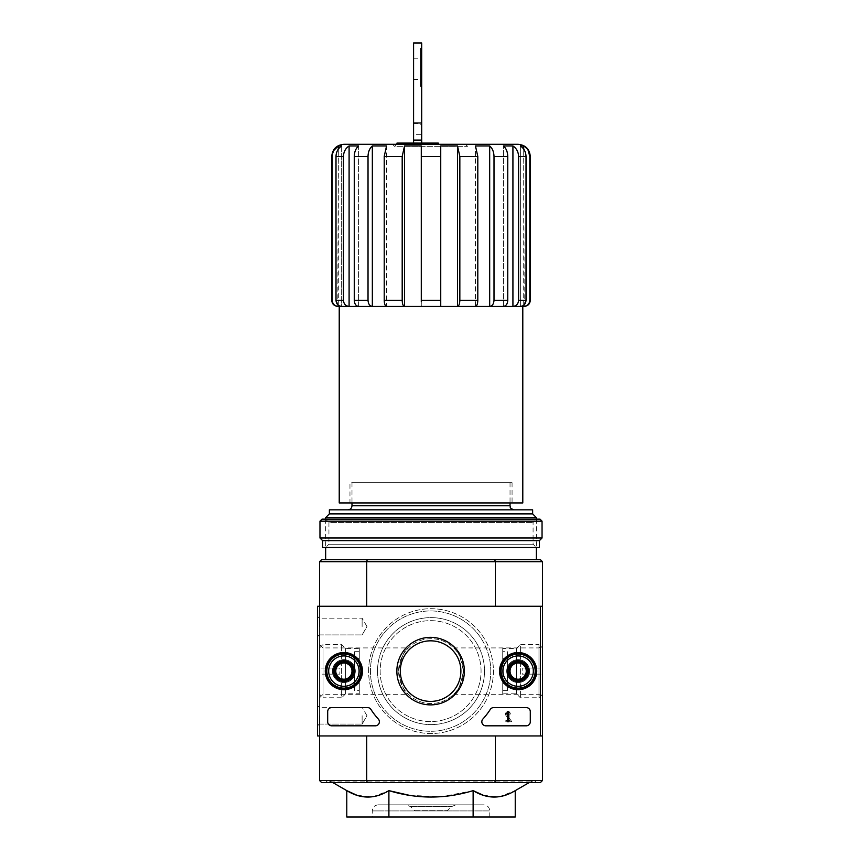 <?xml version="1.0" encoding="UTF-8"?>
<svg xmlns="http://www.w3.org/2000/svg" width="860" height="860" viewBox="0 0 860 860"><rect width="100%" height="100%" fill="white"/><g stroke="black" fill="none" stroke-linecap="round" stroke-linejoin="round"><path stroke-width="0.64" stroke-dasharray="4.3 3.22" d="M396.567 144.308L465.454 144.308L396.567 144.308L394.546 146.34L467.485 146.34L394.546 146.34L392.515 144.308L469.506 144.308L467.485 146.34L465.454 144.308M396.976 143.093L413.585 143.093L413.585 144.308L438.31 144.308L396.976 144.308L413.585 144.308L413.585 134.644L421.69 134.644L421.69 144.308L421.69 143.093L438.31 143.093M413.585 143.093L421.69 143.093M398.599 671.112C401.405 656.9 404.662 649.171 408.36 647.924C404.673 649.16 401.416 656.889 398.599 671.112C401.416 685.334 404.662 693.063 408.36 694.299C404.662 693.053 401.405 685.323 398.599 671.112A32.422 32.422 0 0 1 447.221 643.043A32.422 32.422 0 0 1 447.221 699.191A32.422 32.422 0 0 1 398.599 671.112A32.422 32.422 0 0 1 447.221 643.043A32.422 32.422 0 0 1 447.221 699.191A32.422 32.422 0 0 1 398.599 671.112M323.037 671.112L323.037 694.299L323.037 671.112M538.983 671.112L538.983 694.299L538.983 671.112M463.433 671.112C460.616 685.323 457.359 693.053 453.671 694.299C457.337 693.074 460.594 685.366 463.433 671.165C460.627 656.922 457.369 649.171 453.671 647.924C457.369 649.182 460.627 656.911 463.433 671.112M319.576 780.525L366.704 780.525L366.704 735.956L319.576 735.956L319.576 780.525L321.597 782.557L367.252 782.557L366.704 780.525L495.317 780.525L495.317 735.956L540.424 735.956L540.424 606.279L317.544 606.279L317.544 735.956L540.424 735.956L540.424 606.279L317.544 606.279L317.544 735.956L540.424 735.956L317.544 735.956L317.544 606.279L540.424 606.279L540.424 735.956M319.576 735.956L319.576 606.279L366.704 606.279L319.576 606.279L319.576 735.956L366.704 735.956M367.252 559.677L321.597 559.677L319.576 561.698L366.704 561.698L367.252 559.677L494.769 559.677L495.317 561.698L366.704 561.698L366.704 606.279L319.576 606.279L366.704 606.279M367.252 782.557L494.769 782.557L495.317 780.525L542.456 780.525L542.456 561.698L495.317 561.698L495.317 606.279L540.424 606.279M542.456 606.279L495.317 606.279M542.456 735.956L495.317 735.956M333.755 671.112A10.127 10.127 0 0 1 348.956 662.34A10.127 10.127 0 0 1 348.956 679.884A10.127 10.127 0 0 1 333.755 671.112A10.127 10.127 0 0 1 348.956 662.34A10.127 10.127 0 0 1 348.956 679.884A10.127 10.127 0 0 1 333.755 671.112M508.013 671.112A10.127 10.127 0 0 1 523.202 662.34A10.127 10.127 0 0 1 523.202 679.884A10.127 10.127 0 0 1 508.013 671.112A10.127 10.127 0 0 1 523.202 662.34A10.127 10.127 0 0 1 523.202 679.884A10.127 10.127 0 0 1 508.013 671.112M368.607 671.112A62.404 62.404 0 0 1 462.218 617.071A62.404 62.404 0 0 1 462.218 725.163A62.404 62.404 0 0 1 368.607 671.112A62.404 62.404 0 0 1 462.218 617.071A62.404 62.404 0 0 1 462.218 725.163A62.404 62.404 0 0 1 368.607 671.112M530.298 156.466L529.814 300.323C529.448 304.01 527.416 306.042 523.708 306.407L339.227 306.407L341.656 306.407L341.656 145.942C338.055 148.371 336.163 151.876 336.002 156.466L336.002 300.323C336.346 304.021 338.227 306.042 341.656 306.407L349.096 306.407L349.096 145.942L358.588 145.942L358.588 306.407L349.096 306.407L358.588 306.407L358.588 145.942C355.836 148.371 354.395 151.876 354.266 156.466L354.266 300.323C354.535 304.021 355.975 306.042 358.588 306.407L372.348 306.407L372.348 145.942L386.559 145.942L386.559 306.407L372.348 306.407L386.559 306.407L386.559 145.942L384.216 156.466L384.216 300.323C384.356 304.021 385.14 306.042 386.559 306.407L404.522 306.407L404.522 145.942L421.292 145.942L421.292 306.407L404.522 306.407L421.292 306.407L421.292 145.942L421.292 156.466L440.739 156.466L440.739 145.942L457.498 145.942L459.842 156.466L477.805 156.466L475.472 145.942L489.684 145.942L489.684 306.407L475.472 306.407L475.472 145.942L475.472 306.407C476.892 306.052 477.665 304.021 477.805 300.323L477.805 156.466M459.842 156.466L459.842 300.323C459.702 304.021 458.917 306.042 457.498 306.407L440.739 306.407L440.739 156.466M507.755 156.466L494.005 156.466L494.005 300.323C493.737 304.021 492.296 306.042 489.684 306.407L503.433 306.407L503.433 145.942L512.925 145.942L512.925 306.407L503.433 306.407L503.433 145.942C506.196 148.371 507.626 151.876 507.755 156.466L507.755 300.323C507.497 304.021 506.056 306.052 503.433 306.407L520.375 306.407L520.375 145.942L523.708 145.942L528.18 150.382M523.708 305.225L523.708 149.124M524.213 306.407L523.708 145.942M520.375 306.407L520.375 145.942C523.976 148.371 525.858 151.876 526.019 156.466L526.019 300.323C525.675 304.021 523.794 306.052 520.375 306.407M512.925 306.407C516.355 306.042 518.236 304.021 518.58 300.323L518.58 156.466L526.019 156.466M421.292 306.407L457.498 306.407L457.498 145.942M440.739 300.323L421.292 300.323L421.292 156.466M404.522 306.407C403.103 306.052 402.329 304.021 402.19 300.323L402.19 156.466L404.522 145.942M372.348 306.407C369.725 306.052 368.284 304.021 368.026 300.323L368.026 156.466C368.144 151.876 369.585 148.371 372.348 145.942M349.096 306.407C345.677 306.052 343.796 304.021 343.452 300.323L343.452 156.466C343.613 151.876 345.494 148.371 349.096 145.942M337.808 306.407L338.313 145.942L341.656 145.942L341.656 306.407L338.313 306.407C334.615 306.042 332.583 304.021 332.207 300.323L332.207 156.466L333.852 150.382M338.313 305.225L338.313 149.135M457.498 306.407L489.684 306.407M339.227 502.939L522.794 502.939M351.987 482.686L510.034 482.686L351.987 482.686L351.987 502.939M483.578 795.403L499.52 796.693L515.237 790.63M409.607 795.371L441.685 796.693L473.129 790.63L473.129 817L346.784 817M357.233 795.403L373.175 796.693L388.903 790.63L388.903 817M332.798 782.557L328.208 780.525L533.823 780.525L328.208 780.525M325.65 782.557L536.371 782.557L325.65 782.557L327.681 780.525L534.35 780.525L327.681 780.525M494.769 782.557L540.424 782.557L542.456 780.525M542.456 671.112L542.456 697.772L542.456 671.112M319.576 671.112L319.576 697.772L319.576 671.112M319.576 561.698L319.576 606.279M325.65 559.677L536.371 559.677L325.65 559.677M494.769 559.677L540.424 559.677L542.456 561.698M515.237 817L473.129 817M415.144 810.926L446.888 810.926L415.144 810.926L410.51 806.626L406.21 804.842L455.821 804.842L406.21 804.842M378.335 804.842L483.696 804.842L378.335 804.842C374.637 805.207 372.616 807.228 372.251 810.926L372.251 817L489.77 817L372.251 817M325.65 519.15L325.65 547.519L536.371 547.519L325.65 547.519L328.939 544.229L533.082 544.229L328.939 544.229L328.939 522.439L533.082 522.439L328.939 522.439L325.65 519.15L536.371 519.15L325.65 519.15M325.65 517.612L536.371 517.612M347.935 509.829L514.087 509.829L347.935 509.829M329.38 509.829L532.641 509.829M329.38 513.882L532.641 513.882M349.966 502.939L512.065 502.939L349.966 502.939L349.966 482.686L512.065 482.686L349.966 482.686M343.892 144.308L518.139 144.308M335.507 671.112A8.374 8.374 0 0 1 348.074 663.866A8.374 8.374 0 0 1 348.074 678.368A8.374 8.374 0 0 1 335.507 671.112A8.374 8.374 0 0 1 348.074 663.866A8.374 8.374 0 0 1 348.074 678.368A8.374 8.374 0 0 1 335.507 671.112A8.374 8.374 0 0 1 348.074 663.866A8.374 8.374 0 0 1 348.074 678.368A8.374 8.374 0 0 1 335.507 671.112A8.374 8.374 0 0 1 348.074 663.866A8.374 8.374 0 0 1 348.074 678.368A8.374 8.374 0 0 1 335.507 671.112M509.765 671.112A8.374 8.374 0 0 1 522.332 663.866A8.374 8.374 0 0 1 522.332 678.368A8.374 8.374 0 0 1 509.765 671.112A8.374 8.374 0 0 1 522.332 663.866A8.374 8.374 0 0 1 522.332 678.368A8.374 8.374 0 0 1 509.765 671.112A8.374 8.374 0 0 1 522.332 663.866A8.374 8.374 0 0 1 522.332 678.368A8.374 8.374 0 0 1 509.765 671.112A8.374 8.374 0 0 1 522.332 663.866A8.374 8.374 0 0 1 522.332 678.368A8.374 8.374 0 0 1 509.765 671.112M377.519 671.112A53.492 53.492 0 0 1 457.756 624.79A53.492 53.492 0 0 1 457.756 717.444A53.492 53.492 0 0 1 377.519 671.112A53.492 53.492 0 0 1 457.756 624.79A53.492 53.492 0 0 1 457.756 717.444A53.492 53.492 0 0 1 377.519 671.112M413.585 69.133L413.585 79.475L413.585 69.133M413.585 134.644L413.585 43M421.69 86.365L421.69 48.472L421.69 86.365M413.585 123.474L421.69 123.474L421.69 134.644M421.69 123.474L421.69 43M420.475 69.133L420.475 80.894L420.475 69.133M421.69 69.133L421.69 80.894L421.69 69.133M420.475 86.365L420.475 48.472L420.475 86.365M317.544 626.542L317.544 616.405L317.544 626.542M317.544 715.692L317.544 725.818L317.544 715.692M396.847 671.112A33.755 33.755 0 0 0 447.49 700.352A33.755 33.755 0 0 0 447.49 641.883A33.755 33.755 0 0 0 396.847 671.112A33.755 33.755 0 0 0 447.49 700.352A33.755 33.755 0 0 0 447.49 641.883A33.755 33.755 0 0 0 396.847 671.112A33.755 33.755 0 0 1 447.49 641.883A33.755 33.755 0 0 1 447.49 700.352A33.755 33.755 0 0 1 396.847 671.112M506.69 671.112A11.449 11.449 0 0 0 523.858 681.023A11.449 11.449 0 0 0 523.858 661.2A11.449 11.449 0 0 0 506.69 671.112A11.449 11.449 0 0 1 523.858 661.2A11.449 11.449 0 0 1 523.858 681.023A11.449 11.449 0 0 1 506.69 671.112M332.444 671.112A11.449 11.449 0 0 0 349.612 681.023A11.449 11.449 0 0 0 349.612 661.2A11.449 11.449 0 0 0 332.444 671.112A11.449 11.449 0 0 1 349.612 661.2A11.449 11.449 0 0 1 349.612 681.023A11.449 11.449 0 0 1 332.444 671.112M530.298 721.766L530.298 711.639A4.053 4.053 0 0 0 526.245 707.587L493.683 707.587A4.053 4.053 0 0 0 490.275 709.446A70.918 70.918 0 0 1 482.89 719.035A70.918 70.918 0 0 0 490.275 709.446A4.053 4.053 0 0 1 493.683 707.587A4.053 4.053 0 0 0 490.275 709.446A70.918 70.918 0 0 1 482.89 719.035A4.053 4.053 0 0 0 485.878 725.818L526.245 725.818A4.053 4.053 0 0 0 530.298 721.766L530.298 711.639A4.053 4.053 0 0 0 526.245 707.587L493.683 707.587L526.245 707.587A4.053 4.053 0 0 1 530.298 711.639L530.298 721.766A4.053 4.053 0 0 1 526.245 725.818A4.053 4.053 0 0 0 530.298 721.766M331.734 725.818L375.336 725.818A4.053 4.053 0 0 0 378.325 719.035A70.918 70.918 0 0 1 370.94 709.446A70.918 70.918 0 0 0 378.325 719.035A4.053 4.053 0 0 1 375.336 725.818A4.053 4.053 0 0 0 378.325 719.035A70.918 70.918 0 0 1 370.94 709.446A4.053 4.053 0 0 0 367.532 707.587L331.734 707.587A4.053 4.053 0 0 0 327.681 711.639L327.681 721.766A4.053 4.053 0 0 0 331.734 725.818L375.336 725.818L331.734 725.818A4.053 4.053 0 0 1 327.681 721.766A4.053 4.053 0 0 0 331.734 725.818M499.552 671.112A18.587 18.587 0 0 0 527.438 687.215A18.587 18.587 0 0 0 527.438 655.019A18.587 18.587 0 0 0 499.552 671.112M325.295 671.112A18.587 18.587 0 0 0 353.18 687.215A18.587 18.587 0 0 0 353.18 655.019A18.587 18.587 0 0 0 325.295 671.112M325.65 671.112A18.232 18.232 0 0 0 353.008 686.904A18.232 18.232 0 0 0 353.008 655.32A18.232 18.232 0 0 0 325.65 671.112M333.153 671.112A10.739 10.739 0 0 0 349.257 680.411A10.739 10.739 0 0 0 349.257 661.813A10.739 10.739 0 0 0 333.153 671.112A10.739 10.739 0 0 1 349.257 661.813A10.739 10.739 0 0 1 349.257 680.411A10.739 10.739 0 0 1 333.153 671.112M499.907 671.112A18.232 18.232 0 0 0 527.255 686.904A18.232 18.232 0 0 0 527.255 655.32A18.232 18.232 0 0 0 499.907 671.112M507.4 671.112A10.739 10.739 0 0 0 523.504 680.411A10.739 10.739 0 0 0 523.504 661.813A10.739 10.739 0 0 0 507.4 671.112A10.739 10.739 0 0 1 523.504 661.813A10.739 10.739 0 0 1 523.504 680.411A10.739 10.739 0 0 1 507.4 671.112M400.319 671.112A30.293 30.293 0 0 0 445.749 697.352A30.293 30.293 0 0 0 445.749 644.882A30.293 30.293 0 0 0 400.319 671.112A30.293 30.293 0 0 0 445.749 697.352A30.293 30.293 0 0 0 445.749 644.882A30.293 30.293 0 0 0 400.319 671.112A30.293 30.293 0 0 1 445.749 644.882A30.293 30.293 0 0 1 445.749 697.352A30.293 30.293 0 0 1 400.319 671.112M362.125 715.692L362.125 724.066L362.125 715.692M319.296 715.692L319.296 724.066L319.296 715.692M362.125 626.542L362.125 618.168L362.125 626.542M319.296 626.542L319.296 618.168L319.296 626.542M370.94 709.446A4.053 4.053 0 0 0 367.532 707.587L331.734 707.587A4.053 4.053 0 0 0 327.681 711.639L327.681 721.766L327.681 711.639A4.053 4.053 0 0 1 331.734 707.587L367.532 707.587A4.053 4.053 0 0 1 370.94 709.446M482.89 719.035A4.053 4.053 0 0 0 485.878 725.818L526.245 725.818L485.878 725.818A4.053 4.053 0 0 1 482.89 719.035M505.831 721.766L511.85 721.766L506.862 714.638A1.215 1.215 0 0 1 507.647 712.886A1.215 1.215 0 0 1 509.152 714.069L510.367 714.069A2.429 2.429 0 0 0 507.303 711.725A2.429 2.429 0 0 0 505.831 715.284L509.518 720.551L505.831 720.551L505.831 721.766L511.85 721.766L506.862 714.638A1.215 1.215 0 0 1 507.647 712.886A1.215 1.215 0 0 1 509.152 714.069L510.367 714.069A2.429 2.429 0 0 0 507.303 711.725A2.429 2.429 0 0 0 505.831 715.284L509.518 720.551L505.831 720.551L505.831 721.766M510.034 675.799L518.139 680.475L526.245 675.799L526.245 666.436L518.139 661.759L510.034 666.436L510.034 675.799A9.363 9.363 0 0 0 526.245 675.799A9.363 9.363 0 0 0 518.139 661.759A9.363 9.363 0 0 0 510.034 675.799L510.034 666.436L518.139 661.759L526.245 666.436L526.245 675.799L522.192 678.132A8.105 8.105 0 0 0 522.192 664.092A8.105 8.105 0 0 0 510.034 671.112A8.105 8.105 0 0 0 514.087 678.132L510.034 675.799M518.139 655.922A15.2 15.2 0 0 0 504.981 678.712A15.2 15.2 0 0 0 531.297 678.712A15.2 15.2 0 0 0 518.139 655.922M518.139 653.89A17.221 17.221 0 0 0 503.218 679.722A17.221 17.221 0 0 0 533.049 679.722A17.221 17.221 0 0 0 518.139 653.89A17.221 17.221 0 0 0 503.218 679.722A17.221 17.221 0 0 0 533.049 679.722A17.221 17.221 0 0 0 518.139 653.89M518.139 654.395A16.716 16.716 0 0 0 503.659 679.475A16.716 16.716 0 0 0 532.619 679.475A16.716 16.716 0 0 0 518.139 654.395M518.139 660.781A10.331 10.331 0 0 0 509.185 676.283A10.331 10.331 0 0 0 527.083 676.283A10.331 10.331 0 0 0 518.139 660.781M518.139 660.985A10.127 10.127 0 0 0 509.367 676.186A10.127 10.127 0 0 0 526.911 676.186A10.127 10.127 0 0 0 518.139 660.985A10.127 10.127 0 0 0 509.367 676.186A10.127 10.127 0 0 0 526.911 676.186A10.127 10.127 0 0 0 518.139 660.985M518.139 662.974A8.149 8.149 0 0 0 511.087 675.186A8.149 8.149 0 0 0 525.191 675.186A8.149 8.149 0 0 0 518.139 662.974M514.087 678.132A8.105 8.105 0 0 0 522.192 678.132L518.139 680.475L514.087 678.132M335.787 675.799L343.892 680.475L351.987 675.799L351.987 666.436L343.892 661.759L335.787 666.436L335.787 675.799A9.363 9.363 0 0 0 351.987 675.799A9.363 9.363 0 0 0 343.892 661.759A9.363 9.363 0 0 0 335.787 675.799L335.787 666.436L343.892 661.759L351.987 666.436L351.987 675.799L347.935 678.132A8.105 8.105 0 0 0 347.935 664.092A8.105 8.105 0 0 0 335.787 671.112A8.105 8.105 0 0 0 339.84 678.132L335.787 675.799M343.892 655.922A15.2 15.2 0 0 0 330.724 678.712A15.2 15.2 0 0 0 357.05 678.712A15.2 15.2 0 0 0 343.892 655.922M343.892 653.89A17.221 17.221 0 0 0 328.971 679.722A17.221 17.221 0 0 0 358.803 679.722A17.221 17.221 0 0 0 343.892 653.89A17.221 17.221 0 0 0 328.971 679.722A17.221 17.221 0 0 0 358.803 679.722A17.221 17.221 0 0 0 343.892 653.89M343.892 654.395A16.716 16.716 0 0 0 329.412 679.475A16.716 16.716 0 0 0 358.362 679.475A16.716 16.716 0 0 0 343.892 654.395M343.892 660.781A10.331 10.331 0 0 0 334.938 676.283A10.331 10.331 0 0 0 352.837 676.283A10.331 10.331 0 0 0 343.892 660.781M343.892 660.985A10.127 10.127 0 0 0 335.11 676.186A10.127 10.127 0 0 0 352.664 676.186A10.127 10.127 0 0 0 343.892 660.985A10.127 10.127 0 0 0 335.11 676.186A10.127 10.127 0 0 0 352.664 676.186A10.127 10.127 0 0 0 343.892 660.985M343.892 662.974A8.149 8.149 0 0 0 336.84 675.186A8.149 8.149 0 0 0 350.944 675.186A8.149 8.149 0 0 0 343.892 662.974M339.84 678.132A8.105 8.105 0 0 0 347.935 678.132L343.892 680.475L339.84 678.132M481.062 671.112A50.45 50.45 0 0 0 405.382 627.424A50.45 50.45 0 0 0 405.382 714.811A50.45 50.45 0 0 0 481.062 671.112A50.45 50.45 0 0 0 405.382 627.424A50.45 50.45 0 0 0 405.382 714.811A50.45 50.45 0 0 0 481.062 671.112M490.781 671.112A60.178 60.178 0 0 0 400.523 618.996A60.178 60.178 0 0 0 400.523 723.228A60.178 60.178 0 0 0 490.781 671.112A60.178 60.178 0 0 0 400.523 618.996A60.178 60.178 0 0 0 400.523 723.228A60.178 60.178 0 0 0 490.781 671.112M507.604 711.639L508.819 711.639L508.819 721.766L507.604 721.766L507.604 713.617L506.389 713.66L506.991 713.058A0.613 0.613 0 0 0 507.604 712.445L507.604 711.639M518.139 688.333A17.221 17.221 0 0 1 503.218 662.501A17.221 17.221 0 0 1 533.049 662.501A17.221 17.221 0 0 1 518.139 688.333M518.139 687.828A16.716 16.716 0 0 1 503.659 662.759A16.716 16.716 0 0 1 532.619 662.759A16.716 16.716 0 0 1 518.139 687.828M518.139 681.453A10.331 10.331 0 0 1 509.185 665.952A10.331 10.331 0 0 1 527.083 665.952A10.331 10.331 0 0 1 518.139 681.453M518.139 681.249A10.127 10.127 0 0 1 509.367 666.048A10.127 10.127 0 0 1 526.911 666.048A10.127 10.127 0 0 1 518.139 681.249A10.127 10.127 0 0 1 509.367 666.048A10.127 10.127 0 0 1 526.911 666.048A10.127 10.127 0 0 1 518.139 681.249M518.139 679.26A8.149 8.149 0 0 1 511.087 667.048A8.149 8.149 0 0 1 525.191 667.048A8.149 8.149 0 0 1 518.139 679.26M343.892 688.333A17.221 17.221 0 0 1 328.971 662.501A17.221 17.221 0 0 1 358.803 662.501A17.221 17.221 0 0 1 343.892 688.333M343.892 687.828A16.716 16.716 0 0 1 329.412 662.759A16.716 16.716 0 0 1 358.362 662.759A16.716 16.716 0 0 1 343.892 687.828M343.892 681.453A10.331 10.331 0 0 1 334.938 665.952A10.331 10.331 0 0 1 352.837 665.952A10.331 10.331 0 0 1 343.892 681.453M343.892 681.249A10.127 10.127 0 0 1 335.11 666.048A10.127 10.127 0 0 1 352.664 666.048A10.127 10.127 0 0 1 343.892 681.249A10.127 10.127 0 0 1 335.11 666.048A10.127 10.127 0 0 1 352.664 666.048A10.127 10.127 0 0 1 343.892 681.249M343.892 679.26A8.149 8.149 0 0 1 336.84 667.048A8.149 8.149 0 0 1 350.944 667.048A8.149 8.149 0 0 1 343.892 679.26M322.005 519.15L540.026 519.15M319.974 521.181L542.047 521.181M319.974 537.994L542.047 537.994M322.608 540.628L539.413 540.628M322.608 547.519L539.413 547.519M319.576 694.299L319.576 647.924L319.576 694.299L323.037 697.772L323.037 644.452L323.037 697.772L341.635 697.772L341.635 644.452L341.635 697.772L345.602 693.805L345.602 648.418L345.602 693.805L359.286 693.805L359.286 648.418L359.286 693.805M319.576 674.154L319.576 668.08L319.576 674.154L339.84 674.154L339.84 668.08L319.576 668.08L339.84 668.08L339.84 674.154L319.576 674.154M359.286 690.569L359.286 651.665L359.286 690.569L354.621 690.569L354.621 651.665L354.621 690.569M354.621 683.883L354.621 658.351L354.621 683.883L359.286 683.883L359.286 658.351L359.286 683.883M542.456 647.924L542.456 694.299L542.456 647.924L538.983 644.452L538.983 697.772L538.983 644.452L520.397 644.452L520.397 697.772L520.397 644.452L516.43 648.418L516.43 693.805L516.43 648.418L502.735 648.418L502.735 693.805L502.735 648.418M542.456 668.08L542.456 674.154L542.456 668.08L522.192 668.08L522.192 674.154L542.456 674.154L522.192 674.154L522.192 668.08L542.456 668.08M502.735 651.665L502.735 690.569L502.735 651.665L507.4 651.665L507.4 690.569L507.4 651.665M507.4 658.351L507.4 683.883L507.4 658.351L502.735 658.351L502.735 683.883L502.735 658.351M518.58 300.323L526.019 300.323M494.005 300.323L507.755 300.323M459.842 300.323L477.805 300.323M384.216 156.466L402.19 156.466M384.216 300.323L402.19 300.323M354.266 156.466L368.026 156.466M354.266 300.323L368.026 300.323M336.002 156.466L343.452 156.466M336.002 300.323L343.452 300.323M351.987 505.777L510.034 505.777M330.229 781.073L531.792 781.073L330.229 781.073M414.563 810.679L447.458 810.679L414.563 810.679M410.51 806.626L451.521 806.626L410.51 806.626M372.251 810.926L489.77 810.926L372.251 810.926M413.585 142.9L421.69 142.9M319.576 697.772L323.037 694.299L408.36 694.299M319.576 644.452L323.037 647.924L408.36 647.924M453.671 694.299L538.983 694.299L542.456 697.772M453.671 647.924L538.983 647.924L542.456 644.452M510.034 482.686L510.034 502.939M529.222 782.557L533.823 780.525M534.35 780.525L536.371 782.557M455.821 804.842L451.521 806.626L446.888 810.926M489.77 817L489.77 810.926C489.415 807.228 487.383 805.207 483.696 804.842M536.371 519.15L536.371 547.519L533.082 544.229L533.082 522.439L536.371 519.15M512.065 482.686L512.065 502.939M420.475 80.894L421.69 80.894M420.475 57.383L421.69 57.383M420.475 124.248L421.69 124.248M420.475 48.472L421.69 48.472M413.585 79.475L421.69 79.475M413.585 58.803L421.69 58.803M366.962 715.692L362.125 707.318L319.296 707.318L317.544 705.566L319.296 707.318L362.125 707.318L366.962 715.692L362.125 724.066L319.296 724.066L317.544 725.818L319.296 724.066L362.125 724.066L366.962 715.692M366.962 626.542L362.125 618.168L319.296 618.168L317.544 616.405L319.296 618.168L362.125 618.168L366.962 626.542L362.125 634.916L319.296 634.916L317.544 636.669L319.296 634.916L362.125 634.916L366.962 626.542M319.576 647.924L323.037 644.452L341.635 644.452L345.602 648.418L359.286 648.418M354.621 651.665L359.286 651.665M354.621 658.351L359.286 658.351M542.456 694.299L538.983 697.772L520.397 697.772L516.43 693.805L502.735 693.805M507.4 690.569L502.735 690.569M507.4 683.883L502.735 683.883"/><path stroke-width="1.29" d="M396.976 144.308L396.976 143.093L438.31 143.093L438.31 144.308M421.292 301.505L421.292 145.942L404.522 145.942L402.19 156.466L384.216 156.466L386.559 145.942L372.348 145.942C369.585 148.371 368.144 151.876 368.026 156.466L354.266 156.466C354.395 151.876 355.836 148.371 358.588 145.942L349.096 145.942C345.494 148.371 343.613 151.876 343.452 156.466L336.002 156.466C336.174 151.876 338.055 148.371 341.656 145.942L338.313 145.942C334.4 148.361 332.368 151.865 332.207 156.466L331.734 156.466C332.454 149.081 336.507 145.028 343.892 144.308L518.139 144.308C525.524 145.028 529.577 149.081 530.298 156.466L529.814 156.466C529.652 151.865 527.621 148.35 523.708 145.942L520.375 145.942C523.976 148.371 525.858 151.876 526.019 156.466L518.58 156.466C518.408 151.876 516.527 148.371 512.925 145.942L503.433 145.942C506.196 148.371 507.637 151.876 507.755 156.466L494.005 156.466C493.877 151.876 492.436 148.371 489.684 145.942L475.472 145.942L477.805 156.466L459.842 156.466L457.498 145.942L440.739 145.942L440.739 156.466L421.292 156.466M402.19 156.466L402.19 300.323C402.329 304.021 403.103 306.042 404.522 306.407L440.739 306.407L440.739 156.466M421.292 306.407L457.498 306.407L457.498 145.942M477.805 156.466L477.805 300.323C477.665 304.021 476.892 306.042 475.472 306.407L457.498 306.407C458.917 306.052 459.691 304.021 459.842 300.323L459.842 156.466M457.498 306.407L489.684 306.407L489.684 145.942C492.436 148.371 493.877 151.876 494.005 156.466L494.005 300.323C493.737 304.021 492.296 306.052 489.684 306.407L512.925 306.407L512.925 145.942C516.538 148.371 518.419 151.876 518.58 156.466L518.58 300.323C518.236 304.021 516.355 306.052 512.925 306.407L523.708 306.407L523.708 305.225M489.684 306.407L503.433 306.407C506.056 306.042 507.497 304.021 507.755 300.323L507.755 156.466M512.925 306.407L520.375 306.407C523.794 306.042 525.675 304.021 526.019 300.323L526.019 156.466M523.708 149.124L523.708 145.942M529.814 300.323L530.298 300.323C529.932 304.021 527.911 306.042 524.213 306.407L523.708 306.407C527.406 306.042 529.448 304.021 529.814 300.323L529.814 156.466L528.18 150.382M333.852 150.382L338.313 145.942L338.313 149.135M338.313 305.225L338.313 306.407C334.626 306.052 332.583 304.021 332.207 300.323L332.207 156.466M332.207 300.323L331.734 300.323C332.089 304.021 334.121 306.042 337.808 306.407L341.656 306.407C338.227 306.052 336.346 304.021 336.002 300.323L336.002 156.466M349.096 145.942L349.096 306.407L341.656 306.407L349.096 306.407C345.677 306.042 343.796 304.021 343.452 300.323L343.452 156.466M349.096 306.407L358.588 306.407C355.975 306.052 354.535 304.021 354.266 300.323L354.266 156.466M372.348 145.942L372.348 306.407L358.588 306.407L372.348 306.407C369.725 306.042 368.284 304.021 368.026 300.323L368.026 156.466M372.348 306.407L386.559 306.407C385.14 306.052 384.356 304.021 384.216 300.323L384.216 156.466M404.522 306.407L386.559 306.407L404.522 306.407L404.522 145.942M522.794 306.407L522.794 502.939L339.227 502.939L339.227 306.407M351.987 502.939L351.987 505.777C351.751 508.238 350.396 509.593 347.935 509.829M409.607 795.371L388.903 790.63C416.971 799.176 445.05 799.176 473.129 790.63L473.129 817L515.237 817L515.237 790.63C501.24 799.187 487.201 799.187 473.129 790.63L483.578 795.403M332.798 782.557L346.784 790.63L346.784 817L388.903 817L388.903 790.63C374.895 799.187 360.867 799.187 346.784 790.63L357.233 795.403M540.424 735.956L317.544 735.956L317.544 606.279L540.424 606.279L540.424 735.956L542.456 735.956L542.456 780.525L540.424 782.557L494.769 782.557L495.317 780.525L366.704 780.525L366.704 735.956M542.456 780.525L495.317 780.525L495.317 735.956M540.424 606.279L542.456 606.279L542.456 735.956M494.769 559.677L367.252 559.677L366.704 561.698L495.317 561.698L494.769 559.677L540.424 559.677L542.456 561.698L495.317 561.698L495.317 606.279M319.576 606.279L319.576 561.698L366.704 561.698L366.704 606.279M494.769 782.557L321.597 782.557L319.576 780.525L319.576 735.956M319.576 780.525L366.704 780.525L367.252 782.557M542.456 561.698L542.456 606.279M367.252 559.677L321.597 559.677L319.576 561.698M388.903 817L473.129 817M532.641 513.882L329.38 513.882L329.38 509.829L532.641 509.829L532.641 513.882L536.371 517.612L325.65 517.612L325.65 519.15M325.65 547.519L325.65 559.677M329.38 513.882L325.65 517.612M469.506 144.308L392.515 144.308M413.585 140.105L421.69 140.105L421.69 43L413.585 43L413.585 143.093M421.69 140.105L421.69 143.093M325.295 671.112A18.587 18.587 0 0 1 353.18 655.019A18.587 18.587 0 0 1 353.18 687.215A18.587 18.587 0 0 1 325.295 671.112M499.552 671.112A18.587 18.587 0 0 1 527.438 655.019A18.587 18.587 0 0 1 527.438 687.215A18.587 18.587 0 0 1 499.552 671.112M396.847 671.112A33.755 33.755 0 0 1 447.49 641.883A33.755 33.755 0 0 1 447.49 700.352A33.755 33.755 0 0 1 396.847 671.112M526.245 707.587A4.053 4.053 0 0 1 530.298 711.639L530.298 721.766A4.053 4.053 0 0 1 526.245 725.818L485.878 725.818A4.053 4.053 0 0 1 482.89 719.035A70.918 70.918 0 0 0 490.275 709.446A4.053 4.053 0 0 1 493.683 707.587L526.245 707.587M367.532 707.587A4.053 4.053 0 0 1 370.94 709.446A70.918 70.918 0 0 0 378.325 719.035A4.053 4.053 0 0 1 375.336 725.818L331.734 725.818A4.053 4.053 0 0 1 327.681 721.766L327.681 711.639A4.053 4.053 0 0 1 331.734 707.587L367.532 707.587M325.65 671.112A18.232 18.232 0 0 1 353.008 655.32A18.232 18.232 0 0 1 353.008 686.904A18.232 18.232 0 0 1 325.65 671.112M499.907 671.112A18.232 18.232 0 0 1 527.255 655.32A18.232 18.232 0 0 1 527.255 686.904A18.232 18.232 0 0 1 499.907 671.112M400.319 671.112A30.293 30.293 0 0 1 445.749 644.882A30.293 30.293 0 0 1 445.749 697.352A30.293 30.293 0 0 1 400.319 671.112M507.604 711.639L508.819 711.639L508.819 721.766L507.604 721.766L507.604 713.617L506.389 713.66L506.991 713.058A0.613 0.613 0 0 0 507.604 712.445L507.604 711.639M510.034 666.436L518.139 661.759L526.245 666.436L526.245 675.799L518.139 680.475L510.034 675.799L510.034 666.436A9.363 9.363 0 0 1 526.245 666.436A9.363 9.363 0 0 1 518.139 680.475A9.363 9.363 0 0 1 510.034 666.436L510.034 675.799L518.139 680.475L526.245 675.799L526.245 666.436L522.192 664.092A8.105 8.105 0 0 1 522.192 678.132A8.105 8.105 0 0 1 510.034 671.112A8.105 8.105 0 0 1 514.087 664.092L510.034 666.436M518.139 686.312A15.2 15.2 0 0 1 504.981 663.522A15.2 15.2 0 0 1 531.297 663.522A15.2 15.2 0 0 1 518.139 686.312M518.139 688.333A17.221 17.221 0 0 1 503.218 662.501A17.221 17.221 0 0 1 533.049 662.501A17.221 17.221 0 0 1 518.139 688.333M514.087 664.092A8.105 8.105 0 0 1 522.192 664.092L518.139 661.759L514.087 664.092M335.787 666.436L343.892 661.759L351.987 666.436L351.987 675.799L343.892 680.475L335.787 675.799L335.787 666.436A9.363 9.363 0 0 1 351.987 666.436A9.363 9.363 0 0 1 343.892 680.475A9.363 9.363 0 0 1 335.787 666.436L335.787 675.799L343.892 680.475L351.987 675.799L351.987 666.436L347.935 664.092A8.105 8.105 0 0 1 347.935 678.132A8.105 8.105 0 0 1 335.787 671.112A8.105 8.105 0 0 1 339.84 664.092L335.787 666.436M343.892 686.312A15.2 15.2 0 0 1 330.724 663.522A15.2 15.2 0 0 1 357.05 663.522A15.2 15.2 0 0 1 343.892 686.312M343.892 688.333A17.221 17.221 0 0 1 328.971 662.501A17.221 17.221 0 0 1 358.803 662.501A17.221 17.221 0 0 1 343.892 688.333M339.84 664.092A8.105 8.105 0 0 1 347.935 664.092L343.892 661.759L339.84 664.092M542.047 521.181L540.026 519.15L322.005 519.15L319.974 521.181L319.974 537.994L542.047 537.994L542.047 521.181L319.974 521.181M542.047 537.994L539.413 540.628L322.608 540.628L319.974 537.994M539.413 540.628L539.413 547.519L322.608 547.519L322.608 540.628M440.739 300.323L421.292 300.323M477.805 300.323L459.842 300.323M507.755 300.323L494.005 300.323M526.019 300.323L518.58 300.323M343.452 300.323L336.002 300.323M368.026 300.323L354.266 300.323M402.19 300.323L384.216 300.323M510.034 502.939L510.034 505.777L351.987 505.777M413.585 122.991L421.69 122.991M530.298 300.323L530.298 156.466M331.734 300.323L331.734 156.466M515.237 790.63L529.222 782.557M536.371 517.612L536.371 519.15M536.371 547.519L536.371 559.677M510.034 505.777C510.808 506.981 508.55 507.905 514.087 509.829"/></g></svg>
